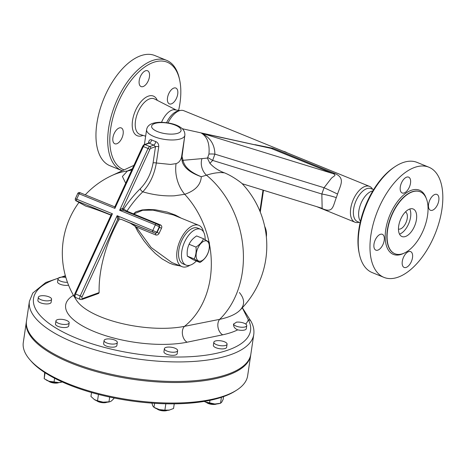 <?xml version="1.0" encoding="UTF-8"?>
<svg xmlns="http://www.w3.org/2000/svg" width="466" height="466" viewBox="0 0 466 466"><rect width="100%" height="100%" fill="white"/><g stroke="black" fill="none" stroke-linecap="round" stroke-linejoin="round"><path stroke-width="0.7" d="M337.559 194.066C340.471 185.072 345.562 178.158 334.949 173.533A14.871 7.741 -67.8 0 1 332.852 173.568C337.716 175.449 332.829 176.189 330.953 178.828L324.068 187.722L321.843 194.013A14.871 1.934 -166.2 0 1 336.301 197.625L337.559 194.066A14.871 0.332 25.2 0 0 324.068 187.722L214.89 154.135A15.168 2.569 9.3 0 0 208.943 154.077L207.725 157.514L212.665 160.426L214.89 154.135C214.657 144.402 210.149 137.394 201.37 133.119C207.3 136.754 209.822 143.744 208.943 154.077M209.927 163.321L207.358 158.061L201.976 158.626A12.64 9.093 -107.1 0 0 206.485 175.187C211.954 173.404 216.929 172.536 221.414 172.583L224.42 172.828C218.554 170.696 213.719 167.527 209.927 163.321L212.665 160.426L321.843 194.013L322.152 208.314L242.204 183.715A90.724 90.724 0 0 1 239.804 310.379L239.804 310.379A75.172 27.278 -171.6 0 1 219.661 319.35A90.188 71.805 -104.5 0 0 206.485 175.187L201.295 176.73C190.402 172.321 184.32 166.84 183.039 160.304L182.049 156.46L184.513 137.691M207.725 157.514L207.358 158.061M242.104 183.627C242.046 183.388 233.029 176.23 224.42 172.828M182.235 128.727L270.996 148.363L201.37 133.119L332.852 173.568L270.996 148.363A14.871 7.741 -67.8 0 0 273.093 148.328L254.96 144.652M201.976 158.626L183.039 160.304A1.485 1.375 155.5 0 0 182.258 161.702C184.152 167.906 190.495 172.915 201.295 176.73C200.799 184.833 195.271 190.693 184.722 194.305A29.742 21.197 75.1 0 1 176.066 163.63L170.544 164.434L156.326 163.001L158.737 146.72C158.819 144.169 157.817 142.45 155.731 141.559A19.333 7.013 -171.6 0 1 151.66 139.899C150.046 139.276 149.009 140.167 148.543 142.567L148.462 143.126M321.761 208.191A14.871 7.741 -67.8 0 1 322.507 208.692C333.12 213.329 332.905 206.45 336.301 197.625M358.896 222.352L358.703 222.399A19.333 10.066 -67.8 0 1 354.958 222.206A19.333 10.066 -67.8 0 1 352.931 200.502A19.333 10.066 -67.8 0 1 369.55 186.394L183.82 110.716A19.333 10.066 112.2 0 0 180.074 110.524A19.333 10.066 112.2 0 0 168.069 122.873M369.55 186.394A19.333 10.066 -67.8 0 1 372.357 188.876L372.468 189.045M68.572 285.204A6.693 2.429 -171.6 0 1 61.291 284.644A6.693 2.429 -171.6 0 1 57.551 281.825L58.011 278.738A6.693 2.429 -171.6 0 1 65.863 277.474M67.459 282.303A6.693 2.429 -171.6 0 1 58.011 278.738M51.575 299.265L51.114 302.347A6.693 2.429 -171.6 0 1 44.142 303.768A6.693 2.429 -171.6 0 1 37.874 300.384L38.334 297.296A6.693 2.429 -171.6 0 1 42.161 295.7A6.693 2.429 -171.6 0 1 48.947 296.836A6.693 2.429 -171.6 0 1 51.575 299.265A6.693 2.429 -171.6 0 1 44.596 300.681A6.693 2.429 -171.6 0 1 38.334 297.296M69.172 322.856L68.718 325.944A6.693 2.429 -171.6 0 1 61.739 327.365A6.693 2.429 -171.6 0 1 55.477 323.981L55.932 320.893A6.693 2.429 -171.6 0 1 62.671 319.443A6.693 2.429 -171.6 0 1 69.172 322.856A6.693 2.429 -171.6 0 1 62.199 324.278A6.693 2.429 -171.6 0 1 55.932 320.893M57.504 382.662A6.693 2.429 -171.6 0 1 49.734 381.508M48.487 381.077A5.947 2.161 8.4 0 0 53.491 382.959A5.947 2.161 8.4 0 0 58.827 382.609M117.327 342.481L116.867 345.562A6.693 2.429 -171.6 0 1 109.889 346.984A6.693 2.429 -171.6 0 1 103.627 343.599L104.087 340.518A6.693 2.429 -171.6 0 1 106.906 339.003A6.693 2.429 -171.6 0 1 113.925 339.766A6.693 2.429 -171.6 0 1 117.327 342.481A6.693 2.429 -171.6 0 1 110.349 343.902A6.693 2.429 -171.6 0 1 104.087 340.518M105.654 402.28A6.693 2.429 -171.6 0 1 97.889 401.127M96.637 400.702A5.947 2.161 8.4 0 0 101.64 402.583A5.947 2.161 8.4 0 0 106.976 402.234M177.639 350.63L177.179 353.717A6.693 2.429 -171.6 0 1 170.207 355.139A6.693 2.429 -171.6 0 1 163.939 351.754L164.399 348.667A6.693 2.429 -171.6 0 1 164.748 348.044A6.693 2.429 -171.6 0 1 172.292 347.409A6.693 2.429 -171.6 0 1 177.639 350.63A6.693 2.429 -171.6 0 1 170.661 352.051A6.693 2.429 -171.6 0 1 164.399 348.667M165.972 410.435A6.693 2.429 -171.6 0 1 158.201 409.282M156.949 408.851A5.947 2.161 8.4 0 0 161.952 410.732A5.947 2.161 8.4 0 0 167.288 410.383M227.076 344.199L226.616 347.287A6.693 2.429 -171.6 0 1 220.797 348.842A6.693 2.429 -171.6 0 1 213.655 346.203A6.693 2.429 -171.6 0 1 213.376 345.323L213.836 342.236A6.693 2.429 -171.6 0 1 220.808 340.815A6.693 2.429 -171.6 0 1 227.076 344.199A6.693 2.429 -171.6 0 1 221.257 345.755A6.693 2.429 -171.6 0 1 214.115 343.122A6.693 2.429 -171.6 0 1 213.836 342.236M215.403 404.005A6.693 2.429 -171.6 0 1 207.638 402.851M206.386 402.42A5.947 2.161 8.4 0 0 211.389 404.302A5.947 2.161 8.4 0 0 216.725 403.952M61.209 382.254A10.036 3.641 -171.6 0 1 61.081 382.289A10.036 3.641 -171.6 0 1 58.926 382.603L62.31 381.974M44.695 372.48L44.188 378.707L48.982 381.258L58.926 382.603A10.036 3.641 -171.6 0 1 48.982 381.258A10.036 3.641 -171.6 0 1 46.419 380.11A10.036 3.641 -171.6 0 1 46.245 380.006M109.76 401.785L109.236 401.908A10.036 3.641 -171.6 0 1 103.126 402.164L109.76 401.785L111.275 401.104L113.826 398.663L113.931 397.964M91.528 392.529L90.946 396.461L94.575 399.729A10.036 3.641 -171.6 0 1 94.563 399.723M94.115 399.449L97.528 400.783L103.126 402.164A10.036 3.641 -171.6 0 1 94.575 399.729M169.094 410.156A10.036 3.641 -171.6 0 1 159.331 409.602L164.882 410.162L169.566 410.057A10.036 3.641 -171.6 0 1 169.548 410.057A10.036 3.641 -171.6 0 1 169.094 410.156L173.556 408.496L174.243 403.865M151.846 402.933L152.813 405.985L154.03 407.383L159.331 409.602A10.036 3.641 -171.6 0 1 154.887 407.884L153.943 407.336L154.63 403.329M221.402 397.352L220.529 403.259L218.985 403.626A10.036 3.641 -171.6 0 1 214.913 403.999L220.529 403.259L221.7 402.181L223.121 399.455L223.54 396.624M204.283 401.43L205.226 401.925A10.036 3.641 -171.6 0 1 204.324 401.453A10.036 3.641 -171.6 0 1 204.294 401.436L204.324 401.453M205.226 401.925L214.913 403.999A10.036 3.641 -171.6 0 1 205.226 401.925M45.074 372.73L44.188 378.707M54.609 378.241L54.027 382.161M98.472 394.422L97.528 400.783M109.679 397.079L108.968 401.89M165.826 403.812L164.882 410.162M209.95 400.37L209.543 403.084M246.753 325.641L246.293 328.728A6.693 2.429 -171.6 0 1 237.742 329.841C234.806 328.705 233.402 326.765 233.524 324.027A75.597 27.43 8.4 0 0 236.495 322.146A6.693 2.429 -171.6 0 1 243.438 322.961A6.693 2.429 -171.6 0 1 246.753 325.641A6.693 2.429 -171.6 0 1 240.246 327.126A6.693 2.429 -171.6 0 1 233.524 324.027M242.303 307.816L248.326 319.781A109.685 39.802 -171.6 0 1 116.337 350.281A109.685 39.802 -171.6 0 1 58.262 278.225M239.373 292.526A75.172 27.278 -171.6 0 1 239.804 310.379M73.779 295.875A8.924 7.672 57.6 0 1 72.865 295.648A73.645 26.725 8.4 0 0 94.592 331.728A73.645 26.725 8.4 0 0 187.116 342.207L222.725 334.809A8.924 5.965 78 0 1 218.076 327.639A8.924 5.965 78 0 1 219.661 319.35L184.513 326.34A66.69 24.197 -171.6 0 1 76.75 300.652L76.692 300.57M26.434 321.389A113.401 41.148 8.4 0 0 26.352 321.901A113.401 41.148 8.4 0 0 70.861 363.014A113.401 41.148 8.4 0 0 185.893 382.295A113.401 41.148 8.4 0 0 250.702 355.191A113.401 41.148 8.4 0 0 250.766 354.673M29.801 359.63L30.983 360.993A111.916 40.612 8.4 0 0 68.496 384.625A111.916 40.612 8.4 0 0 234.916 391.248L236.443 390.287A113.401 41.148 -171.6 0 1 67.809 383.576A113.401 41.148 -171.6 0 1 29.801 359.63A113.401 41.148 -171.6 0 1 23.3 342.463L26.352 321.901M250.702 355.191L247.65 375.753A113.401 41.148 -171.6 0 1 236.443 390.287M161.498 228.264A1.485 0.349 27.5 0 1 159.634 227.076L157.1 232.423L159.127 233.28L161.498 228.264C162.133 226.715 161.76 225.579 160.368 224.862A1.485 0.775 -67.8 0 1 159.43 225.486M159.349 225.462L156.582 223.89A1.485 0.775 -67.8 0 1 156.64 223.919L158.615 224.897M159.29 225.433L159.634 227.076L159.302 226.814A1.485 1.421 -51.6 0 0 158.918 225.078M171.803 262.504L151.118 247.481L136.13 226.948L130.317 223.185A84.334 6.093 -155.3 0 0 120.735 219.137L154.893 232.983A1.485 1.421 -51.6 0 0 156.821 232.202L157.1 232.423L155.458 233.431A1.485 0.775 -67.8 0 1 155.621 234.893C157.124 235.342 158.294 234.806 159.127 233.28M134.86 225.806L137.732 231.357L143.93 240.782L149.097 247.161L155.271 253.452L162.081 258.892L169.519 263.127L173.422 264.636L180.336 265.981M181.291 218.193L175.379 215.076L167.148 212.059L155.3 209.782L148.712 209.461L142.153 209.933L135.88 211.809L133.457 213.888A1.485 0.46 -145.5 0 0 133.666 213.981L142.747 210.253L153.081 210.166L173.236 214.908L198.79 225.323A22.31 11.609 -67.8 0 1 203.525 231.922M126.531 211.646A1.485 0.658 -67.4 0 0 126.956 211.145A82.028 5.924 -155.3 0 1 133.457 213.888A1.485 0.53 -66.9 0 1 133.125 214.331M120.735 219.137L118.795 219.917A85.4 44.451 112.2 0 0 99.124 292.584L98.629 293.44L81.865 299.504A1.485 1.148 -109.9 0 0 82.534 298.584A1.485 0.775 -67.8 0 1 82.068 296.807L117.735 219.27L118.795 219.917M110.995 215.17A84.334 6.093 -155.3 0 0 85.773 206.106L85.662 206.048M131.855 169.816A29.742 24.517 63.9 0 1 127.468 170.975L122.401 176.474L125.698 183.208M132.327 168.803L127.468 170.975A85.016 67.687 -104.5 0 0 111.986 175.484A85.517 85.517 0 0 0 85.266 194.829M187.116 342.207A8.924 5.86 78.6 0 1 182.503 334.658A8.924 5.86 78.6 0 1 184.513 326.34A85.016 67.687 -104.5 0 0 209.415 244.033M209.013 242.052A85.016 67.687 -104.5 0 0 184.722 194.305L174.325 195.813C163.834 196.268 153.326 194.934 142.806 191.817A2.977 1.637 45.8 0 1 140.278 188.724A88.179 45.895 112.2 0 0 123.647 209.071A1.485 1.264 -58.6 0 0 123.711 210.498M112.422 213.766L111.211 214.704L74.84 293.79L75.521 293.999L112.422 213.766L76.68 199.203L79.162 193.815L114.904 208.378L143.336 146.557L148.042 148.473L119.611 210.294C121.113 208.978 122.139 208.372 122.692 208.488L126.956 211.145A85.214 44.352 -67.8 0 1 142.806 191.817C149.86 184.181 154.368 174.575 156.326 163.001A2.977 1.078 -171.6 0 0 153.081 162.966C151.2 173.358 146.93 181.944 140.278 188.724M152.918 232.004A1.485 0.775 -67.8 0 1 152.871 230.251L155.353 224.862L119.611 210.294L123.181 210.282L156.518 223.872M189.953 265.224A22.31 11.609 -67.8 0 1 181.956 266.639A22.31 11.609 -67.8 0 1 179.62 241.598A22.31 11.609 -67.8 0 1 198.79 225.323M119.529 218.397L117.129 215.688L117.735 219.27A1.485 1.264 -58.6 0 1 119.529 218.397M149.033 143.289L149.19 142.724L148.765 143.015L149.178 143.149A2.977 1.841 116.3 0 0 151.66 139.899M123.152 210.271A1.485 1.264 -58.6 0 1 123.094 210.236L123.094 210.236A1.485 1.264 -58.6 0 1 122.692 208.488L149.883 149.365A1.485 0.775 -67.8 0 1 150.757 148.398A1.485 1.148 -109.9 0 0 149.784 146.551L145.077 144.635A1.485 1.148 -109.9 0 0 144.367 144.606C144.006 144.518 143.435 145.101 142.654 146.347L143.336 146.557A2.977 1.549 -67.8 0 1 145.077 144.635L149.178 143.149A22.31 8.097 8.4 0 0 153.885 145.066A2.977 1.229 108.6 0 0 155.731 141.559M149.883 149.365L148.042 148.473A2.977 1.549 112.2 0 1 149.784 146.551L153.885 145.066L155.498 146.685L153.081 162.966M184.862 135.321C185.014 132.024 183.691 129.455 180.895 127.62C176.358 124.3 169.368 122.511 159.925 122.267C151.8 122.564 147.367 125.022 146.615 129.647A19.333 7.013 8.4 0 0 154.205 136.655A19.333 7.013 8.4 0 0 173.818 139.946A19.333 7.013 8.4 0 0 184.862 135.321L181.519 157.135C180.569 160.624 178.752 162.791 176.066 163.63M114.904 208.378L114.747 207.015L142.654 146.347M205.145 239.641A19.333 10.066 112.2 0 0 200.607 229.272L197.671 228.078A19.333 10.066 112.2 0 0 181.373 241.429A19.333 10.066 112.2 0 0 182.317 263.5A19.333 10.066 112.2 0 0 183.08 263.884L186.016 265.084A19.333 10.066 112.2 0 0 196.349 261.007M200.607 229.272A19.333 10.066 112.2 0 0 184.309 242.629A19.333 10.066 112.2 0 0 185.258 264.7A19.333 10.066 112.2 0 0 186.016 265.084M65.368 275.738L45.773 282.501L32.783 293.032L29.405 301.339A113.401 41.148 8.4 0 0 135.536 358.686A113.401 41.148 8.4 0 0 253.749 334.623C254.354 330.184 253.463 325.792 251.087 321.447A3.716 3.344 151.7 0 0 248.326 319.781A82.564 29.958 8.4 0 1 245.71 324.051M264.694 226.424A19.333 16.45 121.4 0 1 266.348 236.868M29.405 301.339L26.504 320.876A113.401 41.148 8.4 0 0 71.013 361.983A113.401 41.148 8.4 0 0 186.05 381.27A113.401 41.148 8.4 0 0 250.854 354.16L253.749 334.623M283.223 151.223A17.848 15.18 102.4 0 1 287.184 152.831M373.633 189.592L370.167 188.346A17.848 9.291 112.2 0 0 355.686 201.621A17.848 9.291 112.2 0 0 356.758 221.245L360.107 222.771M180.074 110.524L177.767 111.089A17.848 9.291 112.2 0 0 166.601 122.651M182.049 156.46A1.485 1.182 -176.8 0 0 181.519 157.135L182.258 161.702M197.887 248.058A10.782 5.609 112.2 0 0 201.248 260.954A10.782 5.609 112.2 0 0 209.03 244.027A10.782 5.609 112.2 0 0 197.887 248.058M207.539 254.151C206.089 257.366 203.578 260.144 200.001 262.492L194.229 258.962C195.877 255.438 196.466 251.483 195.988 247.091C199.565 244.743 202.075 241.965 203.525 238.749L209.298 242.279C209.776 246.671 209.187 250.626 207.539 254.151M203.525 238.749L196.623 235.936C193.046 238.283 190.536 241.068 189.085 244.277C187.437 247.801 186.849 251.762 187.32 256.149L193.099 259.679L200.001 262.492M187.32 256.149L194.229 258.962M189.085 244.277L195.988 247.091M360.468 221.216A17.102 8.901 -67.8 0 1 360.83 203.724A17.102 8.901 -67.8 0 1 372.8 190.961M422.575 231.94A33.465 17.417 -67.8 0 1 394.947 253.76A33.465 17.417 -67.8 0 1 391.446 216.195A33.465 17.417 -67.8 0 1 420.198 191.782A33.465 17.417 -67.8 0 1 422.575 231.94M414.239 226.843A14.871 7.741 -67.8 0 1 401.96 236.542A14.871 7.741 -67.8 0 1 400.405 219.847A14.871 7.741 -67.8 0 1 413.185 208.995A14.871 7.741 -67.8 0 1 414.239 226.843M409.754 209.007A14.871 7.741 -67.8 0 1 408.362 224.449A14.871 7.741 -67.8 0 1 399.513 234.13M405.472 211.896A9.297 4.841 -67.8 0 1 405.863 222.917A9.297 4.841 -67.8 0 1 398.471 229.08M437.254 194.596A8.551 4.45 -67.8 0 1 437.673 204.358A8.551 4.45 -67.8 0 1 430.462 210.265A8.551 4.45 -67.8 0 1 430.124 210.096A8.551 4.45 -67.8 0 1 429.704 200.339A8.551 4.45 -67.8 0 1 436.91 194.427A8.551 4.45 -67.8 0 1 437.254 194.596M433.071 238.592A59.491 30.966 -67.8 0 1 383.949 277.381A59.491 30.966 -67.8 0 1 377.722 210.603A59.491 30.966 -67.8 0 1 428.848 167.195A59.491 30.966 -67.8 0 1 433.071 238.592M409.235 187.402A8.551 4.45 -67.8 0 1 402.175 192.976A8.551 4.45 -67.8 0 1 401.564 182.713A8.551 4.45 -67.8 0 1 408.624 177.138A8.551 4.45 -67.8 0 1 409.235 187.402M382.668 234.485A8.551 4.45 -67.8 0 1 383.087 244.236A8.551 4.45 -67.8 0 1 375.881 250.155A8.551 4.45 -67.8 0 1 375.538 249.98A8.551 4.45 -67.8 0 1 375.118 240.217A8.551 4.45 -67.8 0 1 382.33 234.311A8.551 4.45 -67.8 0 1 382.668 234.485M403.556 257.18A8.551 4.45 -67.8 0 1 410.616 251.605A8.551 4.45 -67.8 0 1 411.228 261.869A8.551 4.45 -67.8 0 1 404.168 267.443A8.551 4.45 -67.8 0 1 403.556 257.18M383.949 277.381L372.188 272.587A59.491 30.966 -67.8 0 1 359.362 254.046A59.491 30.966 -67.8 0 1 394.952 166.7A59.491 30.966 -67.8 0 1 417.087 162.407L428.848 167.195M394.952 166.7L393.77 167.492A58.005 30.191 112.2 0 0 359.065 252.654L359.362 254.046M161.551 122.261A17.102 8.901 -67.8 0 1 173.806 109.673L179.888 110.57M121.696 170.515L109.935 165.721A59.491 30.966 -67.8 0 1 103.697 98.973A59.491 30.966 -67.8 0 1 154.823 55.536L166.589 60.335M176.177 88.214A8.551 4.45 -67.8 0 1 176.597 97.977A8.551 4.45 -67.8 0 1 169.385 103.883A8.551 4.45 -67.8 0 1 169.047 103.708A8.551 4.45 -67.8 0 1 168.634 93.946A8.551 4.45 -67.8 0 1 175.839 88.045A8.551 4.45 -67.8 0 1 176.177 88.214M114.461 143.598A8.551 4.45 -67.8 0 1 114.042 133.835A8.551 4.45 -67.8 0 1 121.253 127.929A8.551 4.45 -67.8 0 1 121.591 128.098A8.551 4.45 -67.8 0 1 122.005 137.86A8.551 4.45 -67.8 0 1 114.799 143.767A8.551 4.45 -67.8 0 1 114.461 143.598M140.487 76.325A8.551 4.45 -67.8 0 1 147.547 70.75A8.551 4.45 -67.8 0 1 148.159 81.014A8.551 4.45 -67.8 0 1 141.093 86.589A8.551 4.45 -67.8 0 1 140.487 76.325M124.119 169.88A58.005 30.191 -67.8 0 1 125.535 88.406A58.005 30.191 -67.8 0 1 179.713 80.269L179.416 78.876A59.491 30.966 112.2 0 0 166.578 60.33A59.491 30.966 112.2 0 0 115.457 103.761A59.491 30.966 112.2 0 0 121.708 170.521A59.491 30.966 112.2 0 0 122.267 170.737M179.713 80.269A58.005 30.191 -67.8 0 1 178.67 110.145M334.949 173.533L273.093 148.328M319.758 207.574L322.507 208.692M222.725 334.809A82.564 29.958 8.4 0 0 237.742 329.841M160.368 224.862L133.666 213.981A1.485 0.775 -67.8 0 1 133.293 214.401M154.893 232.983L130.317 223.185M136.13 226.948L155.621 234.893M150.757 148.398L155.498 146.685A2.977 1.078 -171.6 0 1 158.737 146.72M99.124 292.584L82.534 298.584M148.934 142.934A2.977 1.078 8.4 0 0 148.543 142.567M76.232 200.893A1.485 1.019 -61.4 0 0 76.337 200.968C75.509 200.823 75.172 200.089 75.311 198.778L76.68 199.203A1.485 0.775 112.2 0 0 76.727 200.957L111.094 214.96M85.709 206.083L76.337 200.968A1.485 1.019 -61.4 0 0 76.43 201.009L76.727 200.957M85.773 206.106L76.43 201.009M75.731 297.57A2.977 1.549 -67.8 0 1 75.521 293.999L80.228 295.922A2.977 1.549 112.2 0 0 80.437 299.487L75.731 297.57C74.805 296.388 73.867 297.087 74.84 293.79M123.094 210.236L156.582 223.89A1.485 0.775 -67.8 0 0 155.353 224.862L159.302 226.814L156.821 232.202L117.129 215.688L80.228 295.922L82.068 296.807M80.449 192.872A1.485 0.775 112.2 0 0 80.391 192.842A1.485 0.775 112.2 0 0 79.162 193.815L77.793 193.384C78.37 192.423 79.237 192.242 80.391 192.842L114.817 206.869L80.449 192.872M61.92 277.136A109.685 39.802 -171.6 0 1 65.502 276.216M73.442 295.287L72.865 295.648M263.01 190.116L259.894 211.121M157.473 131.581A14.871 5.394 -171.6 0 1 160.601 122.616A14.871 5.394 -171.6 0 1 180.971 130.917A14.871 5.394 -171.6 0 1 157.473 131.581M426.204 198.271A34.653 18.034 112.2 0 0 402.123 196.337A34.653 18.034 112.2 0 0 385.201 237.864A34.653 18.034 112.2 0 0 403.777 253.306M394.83 253.708A33.465 17.417 -67.8 0 1 394.708 253.661A33.465 17.417 -67.8 0 1 391.207 216.102A33.465 17.417 -67.8 0 1 419.965 191.683A33.465 17.417 -67.8 0 1 420.082 191.73M145.642 136.206L140.132 134.488A19.182 9.984 -67.8 0 1 137.709 112.807A19.182 9.984 -67.8 0 1 154.59 98.984L175.461 109.626M157.292 100.365A21.407 11.143 112.2 0 0 135 111.7A21.407 11.143 112.2 0 0 143.021 135.385M354.958 222.206L316.874 206.688M61.081 382.289L61.378 382.219M46.419 380.11L45.994 379.866M78.981 202.407A85.517 85.517 0 0 0 76.75 300.652M171.773 262.492L181.956 266.639M146.615 129.647L144.396 144.594M148.765 143.015L144.367 144.606M77.793 193.384L75.311 198.778M81.865 299.504L80.437 299.487M242.355 307.758L251.081 321.423M263.5 190.268L260.273 212.047M111.986 175.484L133.911 165.36"/></g></svg>
